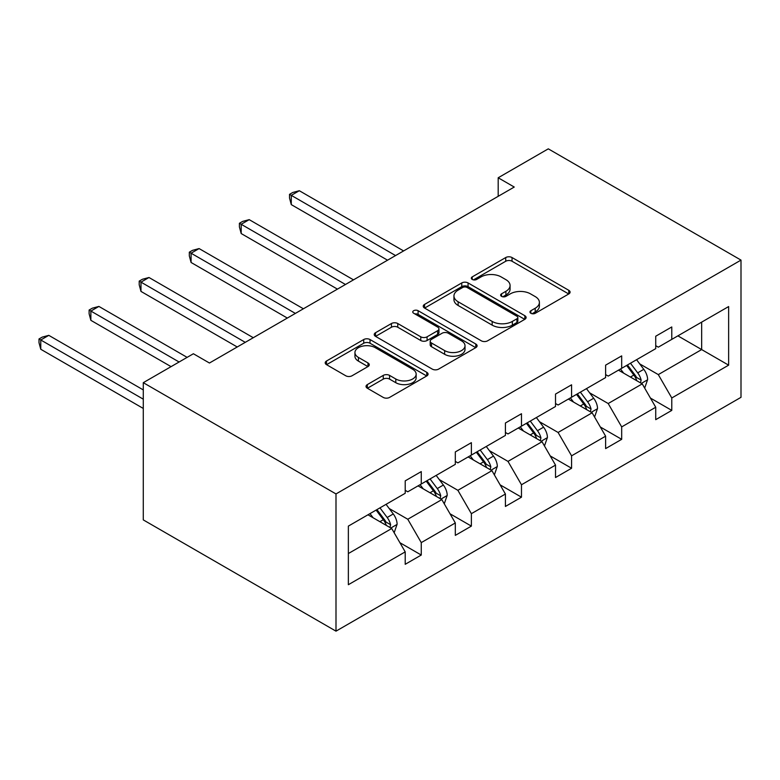 <?xml version="1.0" encoding="UTF-8"?>
<svg xmlns="http://www.w3.org/2000/svg" width="780" height="780" viewBox="0 0 780 780"><rect width="100%" height="100%" fill="white"/><g stroke="black" fill="none" stroke-linecap="round" stroke-linejoin="round"><path stroke-width="1.17" d="M530.878 313.287A3.12 1.804 0 0 0 535.294 313.287L568.786 293.943A4.456 2.574 0 0 0 570.092 292.13A4.456 2.574 0 0 0 568.786 290.306L512.041 257.546A4.456 2.574 0 0 0 505.733 257.546L472.241 276.88A3.12 1.804 0 0 0 471.325 278.158A3.12 1.804 0 0 0 472.241 279.435A3.12 1.804 0 0 0 476.658 279.435L480.987 276.929A14.264 8.239 0 0 1 501.169 276.929L505.898 279.659A14.264 8.239 0 0 1 510.071 285.48A14.264 8.239 0 0 1 505.898 291.31L501.559 293.806A3.12 1.804 0 0 0 500.643 295.084A3.12 1.804 0 0 0 501.559 296.361A3.12 1.804 0 0 0 505.976 296.361L510.305 293.855A14.264 8.239 0 0 1 530.488 293.855L535.216 296.585A14.264 8.239 0 0 1 539.389 302.406A14.264 8.239 0 0 1 535.216 308.236L530.878 310.732A3.12 1.804 0 0 0 529.961 312.01A3.12 1.804 0 0 0 530.878 313.287L530.878 310.732M367.341 384.589A4.456 2.574 0 0 0 366.034 386.412A4.456 2.574 0 0 0 367.341 388.226L383.263 397.42A4.456 2.574 0 0 0 389.561 397.42L426.767 375.94A4.456 2.574 0 0 0 428.074 374.127A4.456 2.574 0 0 0 426.767 372.304L370.022 339.544A4.456 2.574 0 0 0 363.714 339.544L326.508 361.013A4.456 2.574 0 0 0 325.211 362.837A4.456 2.574 0 0 0 326.508 364.66L345.745 375.765A4.456 2.574 0 0 0 352.053 375.765L367.965 366.571A4.456 2.574 0 0 0 369.272 364.748A4.456 2.574 0 0 0 367.965 362.924L358.43 357.425A11.924 6.883 0 0 1 354.939 352.55A11.924 6.883 0 0 1 362.3 346.193A11.924 6.883 0 0 1 375.297 347.685L412.659 369.252A11.924 6.883 0 0 1 416.149 374.127A11.924 6.883 0 0 1 408.788 380.484A11.924 6.883 0 0 1 395.791 378.992L389.561 375.394A4.456 2.574 0 0 0 383.263 375.394L367.341 384.589L367.341 388.226M741 260.101L548.291 148.844L498.186 177.772L514.244 187.044L209.45 363.022L193.391 353.75L143.286 382.678L335.995 493.935L741 260.101L741 397.322L335.995 631.157L335.995 493.935M481.309 340.811A4.456 2.574 0 0 0 487.607 340.811L524.813 319.332A4.456 2.574 0 0 0 526.12 317.519A4.456 2.574 0 0 0 524.813 315.695L468.068 282.935A4.456 2.574 0 0 0 461.76 282.935L424.554 304.415A4.456 2.574 0 0 0 423.248 306.228A4.456 2.574 0 0 0 424.554 308.051L481.309 340.811M414.931 313.96A3.12 1.804 0 0 1 418.099 314.398L418.099 310.694L475.79 344A4.456 2.574 0 0 1 477.097 345.823A4.456 2.574 0 0 1 475.79 347.636L438.584 369.115A4.456 2.574 0 0 1 432.286 369.115L375.531 336.356L375.531 332.719A4.456 2.574 0 0 0 374.234 334.532A4.456 2.574 0 0 0 375.531 336.356M375.531 332.719L391.453 323.524A4.456 2.574 0 0 1 397.761 323.524L420.771 336.814A4.456 2.574 0 0 0 427.079 336.814L437.639 330.71A4.456 2.574 0 0 0 438.945 328.897A4.456 2.574 0 0 0 437.639 327.073L413.683 313.238A3.12 1.804 0 0 1 412.766 311.961A3.12 1.804 0 0 1 414.697 310.303A3.12 1.804 0 0 1 418.099 310.694M348.358 526.11L405.21 493.282L405.21 480.86L421.268 471.588L421.268 484.01L455.315 464.353L455.315 451.932L471.373 442.66L471.373 455.081L505.411 435.425L505.411 423.004L521.479 413.731L521.479 426.163L555.516 406.507L555.516 394.075L571.574 384.803L571.574 397.235L605.621 377.578L605.621 365.147L621.679 355.885L621.679 368.306L655.726 348.65L655.726 336.229L671.785 326.956L671.785 339.378L728.637 306.56L728.637 365.157L671.785 397.976L671.785 410.397L655.726 419.669L655.726 407.248L621.679 426.904L621.679 439.325L605.621 448.598L605.621 436.176L571.574 455.832L571.574 468.253L555.516 477.526L555.516 465.104L521.479 484.76L521.479 497.182L505.411 506.454L505.411 494.023L471.373 513.679L471.373 526.11L455.315 535.382L455.315 522.951L421.268 542.607L421.268 555.038L405.21 564.301L405.21 551.879L348.358 584.707L348.358 526.11M418.051 485.872L441.821 499.59L407.774 519.246L389.191 508.511M407.774 519.246L421.268 542.607M441.821 499.59L455.315 522.951M405.21 490.318L407.774 491.8L421.268 484.01M468.156 456.944L491.927 470.662L457.88 490.318L439.296 479.583M457.88 490.318L471.373 513.679M491.927 470.662L505.411 494.023M455.315 461.389L457.88 462.872L471.373 455.081M518.261 428.015L542.032 441.733L507.985 461.389L489.392 450.655M507.985 461.389L521.479 484.76M542.032 441.733L555.516 465.104M505.411 432.461L507.985 433.943L521.479 426.163M568.367 399.087L592.137 412.805L558.09 432.461L539.497 421.726M558.09 432.461L571.574 455.832M592.137 412.805L605.621 436.176M555.516 403.533L558.09 405.015L571.574 397.235M618.472 370.159L642.242 383.877L608.195 403.533L589.602 392.808M608.195 403.533L621.679 426.904M642.242 383.877L655.726 407.248M605.621 374.605L608.195 376.096L621.679 368.306M677.888 335.858L701.659 349.577L658.3 374.605L639.707 363.88M658.3 374.605L671.785 397.976M728.637 365.157L701.659 349.577L701.659 322.13L728.637 306.56M143.286 382.678L143.286 519.899L335.995 631.157M498.186 177.772L498.186 196.316M655.726 345.686L658.3 347.168L671.785 339.378M348.358 553.547L391.716 528.518L367.955 514.79M391.716 528.518L405.21 551.879M650.432 398.063L671.785 410.397M600.327 426.991L621.679 439.325M550.222 455.92L571.574 468.253M500.117 484.848L521.479 497.182M450.011 513.776L471.373 526.11M399.906 542.704L421.268 555.038M532.126 313.726L535.216 311.942A14.264 8.239 0 0 0 539.389 306.121L539.389 302.406M510.071 285.48L510.071 289.195A14.264 8.239 0 0 1 505.898 295.015L502.808 296.8M568.727 293.982L512.041 261.251A4.456 2.574 0 0 0 505.733 261.251L473.489 279.874M524.755 319.371L468.068 286.64A4.456 2.574 0 0 0 461.76 286.64L424.613 308.09M516.925 318.786A3.12 1.804 0 0 0 517.842 317.519A3.12 1.804 0 0 0 516.925 316.241L467.123 287.488A3.12 1.804 0 0 0 462.706 287.488L458.133 290.121A14.264 8.239 0 0 0 453.95 295.952A14.264 8.239 0 0 0 458.133 301.772L492.18 321.428A14.264 8.239 0 0 0 512.353 321.428L516.925 318.786L516.925 322.501A3.12 1.804 0 0 0 517.842 321.223L517.842 317.519M453.95 295.952L453.95 299.656A14.264 8.239 0 0 0 458.133 305.477L458.133 301.772M516.925 322.501L512.353 325.143A14.264 8.239 0 0 1 492.18 325.143L458.133 305.477M375.599 336.385L391.453 327.229L391.453 323.524M438.945 328.897L438.945 332.602A4.456 2.574 0 0 1 437.639 334.425L427.079 340.519A4.456 2.574 0 0 1 420.771 340.519L397.761 327.229A4.456 2.574 0 0 0 391.453 327.229M418.099 314.398L475.732 347.675M444.659 350.6A11.924 6.883 0 0 0 457.655 352.092A11.924 6.883 0 0 0 465.017 345.725A11.924 6.883 0 0 0 461.526 340.86L448.363 333.265A4.456 2.574 0 0 0 442.055 333.265L431.496 339.358A4.456 2.574 0 0 0 430.19 341.182A4.456 2.574 0 0 0 431.496 342.995L444.659 350.6L444.659 354.305A11.924 6.883 0 0 0 457.655 355.797A11.924 6.883 0 0 0 465.017 349.44L465.017 345.725M430.19 341.182L430.19 344.887A4.456 2.574 0 0 0 431.496 346.71L431.496 342.995M444.659 354.305L431.496 346.71M416.149 374.127L416.149 377.832A11.924 6.883 0 0 1 408.788 384.189A11.924 6.883 0 0 1 395.791 382.697L389.561 379.109A4.456 2.574 0 0 0 383.263 379.109L367.399 388.264M354.939 352.55L354.939 356.265A11.924 6.883 0 0 0 358.43 361.13L358.43 357.425M367.906 366.6L358.43 361.13M426.709 375.979L370.022 343.249A4.456 2.574 0 0 0 363.714 343.249L326.576 364.689M644.68 388.108L647.634 379.577A12.041 6.952 -120 0 0 643.792 369.33L636.577 359.707M623.649 373.152L620.519 368.979M403.601 250.926L299.315 190.72L291.281 195.351L291.281 204.623L387.543 260.198M640.458 382.853L641.131 380.094A12.041 6.952 -120 0 0 637.689 372.85L630.474 363.226M627.461 364.972L635.398 375.56A6.133 3.539 60 0 1 636.509 377.423L641.131 380.094M626.623 365.45L633.838 375.073A12.041 6.952 60 0 1 636.831 380.757M291.281 204.623L289.517 198.042L289.517 194.337L395.567 255.567M289.517 194.337L292.734 192.484L299.315 190.72M594.575 417.037L597.529 408.505A12.041 6.952 -120 0 0 593.687 398.258L586.472 388.635M573.544 402.08L570.414 397.898M353.496 279.854L249.21 219.648L241.186 224.279L241.186 233.551L337.438 289.127M590.353 411.781L591.025 409.022A12.041 6.952 -120 0 0 587.584 401.778L580.379 392.155M577.356 393.89L585.292 404.488A6.133 3.539 60 0 1 586.404 406.351L591.025 409.022M576.517 394.378L583.733 404.001A12.041 6.952 60 0 1 586.726 409.685M241.186 233.551L239.411 226.97L239.411 223.265L345.472 284.485M239.411 223.265L242.629 221.403L249.21 219.648M544.469 445.965L547.423 437.434A12.041 6.952 -120 0 0 543.582 427.186L536.377 417.553M523.438 430.999L520.309 426.826M303.391 308.782L199.105 248.576L191.08 253.207L191.08 262.48L287.332 318.055M540.257 440.71L540.93 437.95A12.041 6.952 -120 0 0 537.478 430.706L530.273 421.083M527.251 422.819L535.187 433.417A6.133 3.539 60 0 1 536.308 435.279L540.93 437.95M526.412 423.306L533.627 432.929A12.041 6.952 60 0 1 536.63 438.613M191.08 262.48L189.316 255.898L189.316 252.184L295.366 313.414M189.316 252.184L192.524 250.331L199.105 248.576M494.364 474.893L497.318 466.362A12.041 6.952 -120 0 0 493.477 456.115L486.272 446.482M473.333 459.927L470.213 455.754M253.285 337.711L148.999 277.505L140.975 282.136L140.975 291.408L237.227 346.983M490.152 469.638L490.825 466.869A12.041 6.952 -120 0 0 487.373 459.635L480.168 450.011M477.155 451.747L485.082 462.345A6.133 3.539 60 0 1 486.203 464.207L490.825 466.869M476.317 452.234L483.522 461.857A12.041 6.952 60 0 1 486.525 467.542M140.975 291.408L139.21 284.827L139.21 281.112L245.261 342.342M139.21 281.112L142.418 279.26L148.999 277.505M444.259 503.822L447.213 495.29A12.041 6.952 -120 0 0 443.372 485.033L436.166 475.41M423.228 488.855L420.108 484.682M187.122 357.367L98.904 306.423L90.87 311.064L90.87 320.336L171.064 366.639M440.047 498.566L440.719 495.797A12.041 6.952 -120 0 0 437.278 488.563L430.063 478.94M427.05 480.675L434.986 491.273A6.133 3.539 60 0 1 436.098 493.135L440.719 495.797M426.212 481.162L433.417 490.786A12.041 6.952 60 0 1 436.42 496.47M90.87 320.336L89.105 313.755L89.105 310.04L179.098 361.998M89.105 310.04L92.313 308.188L98.904 306.423M394.163 532.75L397.108 524.218A12.041 6.952 -120 0 0 393.276 513.962L386.061 504.338M373.132 517.783L370.003 513.611M143.286 389.912L48.799 335.351L40.765 339.992L40.765 349.264L143.286 408.447M389.941 527.495L390.614 524.725A12.041 6.952 -120 0 0 387.173 517.491L379.957 507.858M376.945 509.603L384.881 520.201A6.133 3.539 60 0 1 385.993 522.064L390.614 524.725M376.106 510.091L383.311 519.714A12.041 6.952 60 0 1 386.315 525.398M40.765 349.264L39 342.683L39 338.969L143.286 399.175M39 338.969L42.208 337.116L48.799 335.351M535.216 311.942L535.216 308.236M501.559 296.361L501.559 293.806M505.898 295.015L505.898 291.31M472.241 279.435L472.241 276.88M505.733 261.251L505.733 257.546M512.041 261.251L512.041 257.546M568.786 293.943L568.786 290.306M424.554 308.051L424.554 304.415M461.76 286.64L461.76 282.935M468.068 286.64L468.068 282.935M524.813 319.332L524.813 315.695M492.18 325.143L492.18 321.428M512.353 325.143L512.353 321.428M397.761 327.229L397.761 323.524M420.771 340.519L420.771 336.814M427.079 340.519L427.079 336.814M437.639 334.425L437.639 330.71M475.79 347.636L475.79 344M383.263 379.109L383.263 375.394M389.561 379.109L389.561 375.394M395.791 382.697L395.791 378.992M367.965 366.571L367.965 362.924M326.508 364.66L326.508 361.013M363.714 343.249L363.714 339.544M370.022 343.249L370.022 339.544M426.767 375.94L426.767 372.304M641.375 383.38L647.556 379.811M637.689 372.85L643.792 369.33M630.416 377.052L633.838 375.073M591.269 412.308L597.451 408.74M587.584 401.778L593.687 398.258M580.31 405.98L583.733 404.001M541.164 441.236L547.346 437.668M537.478 430.706L543.582 427.186M530.205 434.909L533.627 432.929M491.059 470.165L497.24 466.596M487.373 459.635L493.477 456.115M480.1 463.837L483.522 461.857M440.953 499.093L447.135 495.524M437.278 488.563L443.372 485.033M429.994 492.765L433.417 490.786M390.848 528.021L397.03 524.443M387.173 517.491L393.276 513.962M379.889 521.693L383.311 519.714"/></g></svg>
